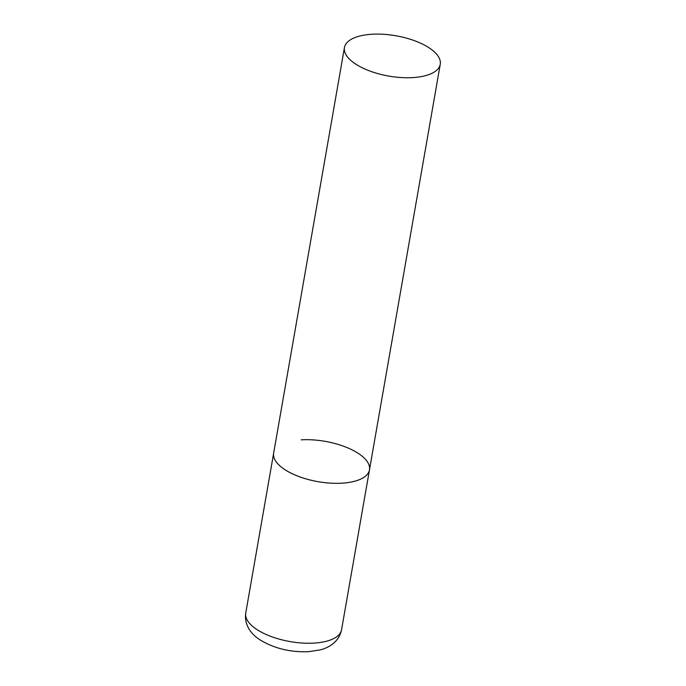 <?xml version="1.0" encoding="UTF-8"?>
<svg xmlns="http://www.w3.org/2000/svg" width="686" height="686" viewBox="0 0 686 686"><rect width="100%" height="100%" fill="white"/><g stroke="black" fill="none" stroke-linecap="round" stroke-linejoin="round"><path stroke-width="1.03" d="M301.205 439.829A48.629 20.469 -170.1 0 1 369.471 469.867A48.629 20.469 -170.1 0 1 341.92 483.184A48.629 20.469 -170.1 0 1 273.654 453.146A48.629 20.469 9.9 0 0 278.053 464.079A48.629 20.469 9.9 0 0 330.266 483.133A48.629 20.469 9.9 0 0 369.471 469.867L341.559 629.782A48.629 20.469 -170.1 0 1 314.008 643.099A48.629 20.469 -170.1 0 1 245.742 613.061C243.959 625.829 252.182 634.876 259.737 639.686C273.911 648.373 290.135 652.377 308.408 651.7L319.865 649.968C328.225 647.996 338.893 642.379 341.559 629.782M348.84 58.49A48.629 20.469 9.9 0 0 401.053 77.552A48.629 20.469 9.9 0 0 440.258 64.287A48.629 20.469 9.9 0 0 435.859 53.354A48.629 20.469 9.9 0 0 383.645 34.3A48.629 20.469 9.9 0 0 344.441 47.566A48.629 20.469 9.9 0 0 348.84 58.49M344.441 47.566L245.742 613.061M369.471 469.867L440.258 64.287"/></g></svg>
